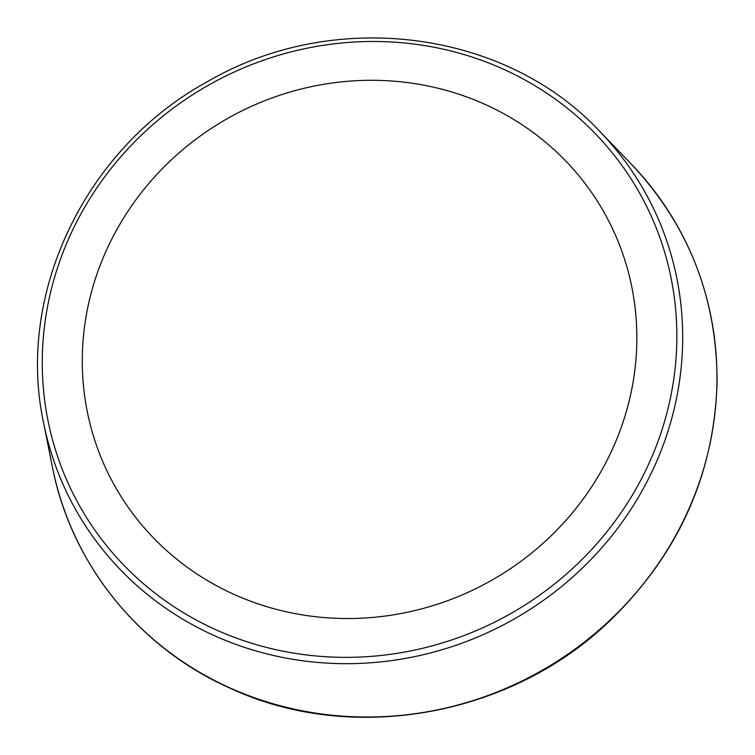 <?xml version="1.0" encoding="UTF-8"?>
<svg xmlns="http://www.w3.org/2000/svg" width="755" height="755" viewBox="0 0 755 755"><rect width="100%" height="100%" fill="white"/><g stroke="black" fill="none" stroke-linecap="round" stroke-linejoin="round"><path stroke-width="1.13" d="M233.72 594.26A280.303 265.977 -27.6 0 0 606.652 461.088A280.303 265.977 -27.6 0 0 485.399 104.558A280.303 265.977 -27.6 0 0 112.476 237.731A280.303 265.977 -27.6 0 0 233.72 594.26M215.571 629.585A320.743 304.35 -27.6 0 0 676.414 319.997A320.743 304.35 -27.6 0 0 186.702 98.65A320.743 304.35 -27.6 0 0 215.571 629.585M213.929 635.455A325.933 309.276 -27.6 0 0 616.042 530.378A325.933 309.276 -27.6 0 0 599.942 131.596C504.935 29.587 333.691 7.824 207.493 81.644C85.57 148.037 15.685 293.393 43.582 422.791A325.933 309.276 -27.6 0 0 213.929 635.455M229.454 687.673A338.976 321.649 -27.6 0 0 647.648 578.405A338.976 321.649 -27.6 0 0 630.906 163.665C688.541 224.99 717.259 298.036 717.061 382.804C714.098 475.216 678.198 554.698 609.37 621.261C510.002 716.92 351.066 744.892 229.709 688.022C138.401 647.441 70.895 563.164 52.293 466.514A338.976 321.649 -27.6 0 0 229.454 687.673M43.582 422.791L52.293 466.514M599.942 131.596L630.906 163.665"/></g></svg>
